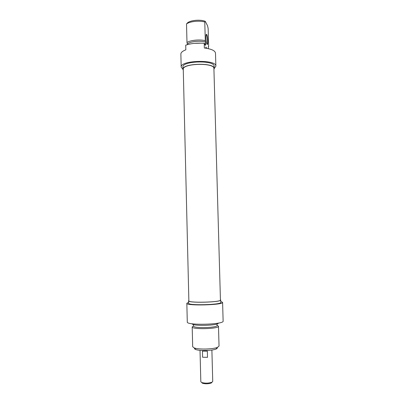 <?xml version="1.0" encoding="UTF-8"?>
<svg xmlns="http://www.w3.org/2000/svg" width="404" height="404" viewBox="0 0 404 404"><rect width="100%" height="100%" fill="white"/><g stroke="black" fill="none" stroke-linecap="round" stroke-linejoin="round"><path stroke-width="0.61" d="M188.865 300.808C187.966 303.172 221.473 302.293 220.438 299.985L213.908 68.539C214.675 62.458 182.194 63.307 183.264 69.342L188.865 300.808M202.722 350.521L209.206 350.349M201.692 382.522L202.46 383.26C205.389 384.032 208.297 383.957 211.186 383.032L211.827 382.563M211.888 350.036L212.736 381.421L211.888 382.265C208.525 383.346 205.136 383.431 201.717 382.532L200.823 381.735L200.025 350.349M202.449 351.086L207.343 351.167L207.504 357.328L202.606 357.237L202.449 351.086M207.504 357.328L202.606 357.237M194.566 348.293C194.38 348.748 194.804 349.172 195.844 349.551C199.606 351.076 212.358 350.743 216.024 349.026C217.039 348.586 217.443 348.147 217.236 347.703M218.483 326.21L219.039 346.056L217.589 347.314C213.368 349.283 198.521 349.672 194.193 347.925L192.678 346.748L192.193 326.897C191.486 329.674 219.342 328.942 218.483 326.21L217.084 325.286M193.541 325.902L192.193 326.897M188.86 300.455L188.567 300.818C187.648 303.227 221.796 302.333 220.736 299.975L220.427 299.632M220.736 299.975L220.806 302.389C221.867 304.833 187.708 305.727 188.628 303.227L188.567 300.818M220.776 301.465L222.594 302.354C223.801 305.071 185.79 306.065 186.84 303.288L188.602 302.308M193.511 324.553L193.546 326.048C192.93 328.508 217.842 327.856 217.084 325.427L217.044 323.937M192.132 323.776C192.243 326.296 218.402 325.614 218.377 323.094M186.84 303.288L187.284 322.018C186.254 325.589 224.361 324.594 223.129 321.079L222.594 302.354M205.858 47.026L206.025 48.222M205.843 47.066L206.03 48.162M206.338 48.278L206.318 47.601L206.393 48.288M206.494 48.303L206.449 47.829L206.55 48.313M206.141 48.248L206.116 47.243L206.197 48.258M182.977 69.412L181.184 67.089C179.942 60.171 216.756 59.206 215.867 66.18L215.494 53.161C215.105 50.631 211.388 48.919 204.348 48.02L204.222 43.369L205.419 45.445L205.368 43.723L205.782 44.445L205.288 40.663L204.778 21.962L205.288 21.336L207.575 25.821L208.146 28.512L208.646 46.652L208.277 46.697L208.333 48.652M207.005 44.117C208.388 46.692 207.722 34.537 206.464 34.33C205.535 33.825 205.934 42.046 206.929 43.965L207.005 44.117M204.222 43.369C197.238 42.743 191.067 43.349 185.719 45.197L185.83 49.818C182.547 51.066 180.896 52.485 180.871 54.065L181.184 67.089M205.288 21.336C200.091 19.17 189.395 20.336 187.128 23.28L186.522 23.912L186.981 42.491L187.496 44.612M206.181 34.593L206.414 34.714C207.414 35.759 207.994 44.526 207.045 44.182M215.867 66.18L214.196 68.594M186.522 23.912C189.931 21.402 199.021 20.417 204.778 21.962M205.288 40.663C199.515 39.264 190.405 40.188 186.981 42.491M213.933 69.458L214.196 68.528C214.984 62.332 181.881 63.196 182.977 69.347L183.29 70.266M182.977 69.347L182.921 67.074C181.825 60.847 214.913 59.984 214.13 66.261L214.196 68.528M205.722 42.157C200.333 40.375 190.117 41.405 187.481 43.965M205.368 43.723L204.303 43.511M201.399 43.157L194.425 43.339M211.186 383.032L211.888 382.265M202.46 383.26L201.717 382.532M216.024 349.026L217.589 347.314M195.844 349.551L194.193 347.925M206.131 34.744L206.414 34.714M206.257 34.593L206.464 34.33"/></g></svg>
